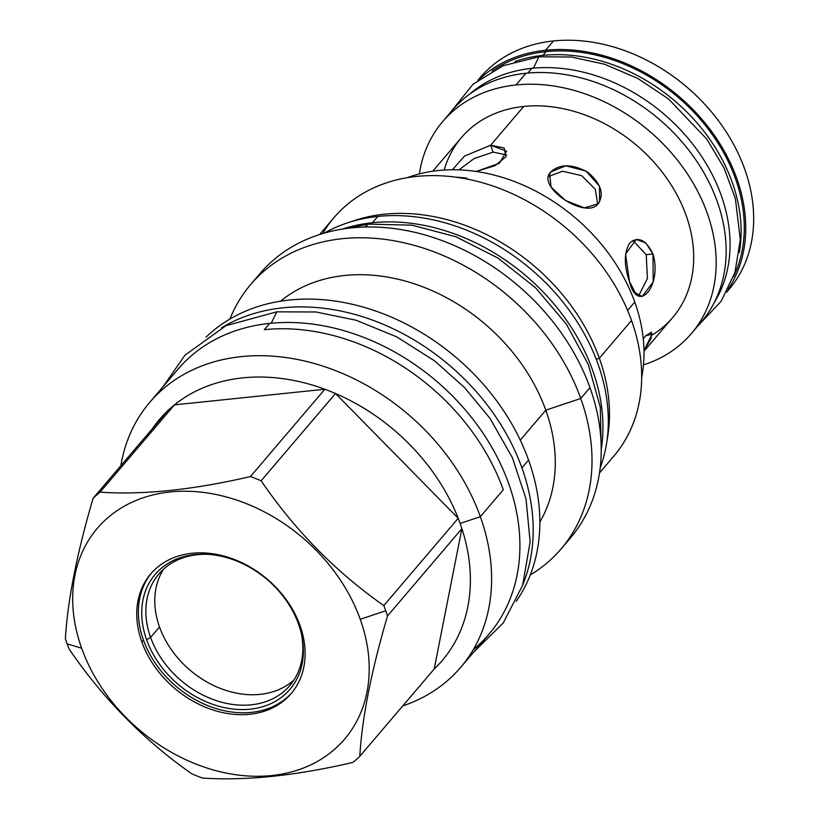 <?xml version="1.0" encoding="UTF-8"?>
<svg xmlns="http://www.w3.org/2000/svg" width="819" height="819" viewBox="0 0 819 819"><rect width="100%" height="100%" fill="white"/><g stroke="black" fill="none" stroke-linecap="round" stroke-linejoin="round"><path stroke-width="1.23" d="M452.61 109.93A163.401 126.802 40.4 0 1 525.982 73.249L516.011 84.951A163.401 126.802 40.4 0 0 419.338 173.894A163.401 126.802 40.4 0 1 442.7 121.57L452.672 109.869A163.401 126.802 40.4 0 1 525.982 73.249A163.401 126.802 40.4 0 1 694.092 157.371A163.401 126.802 40.4 0 1 701.402 321.826L691.441 333.517A163.401 126.802 40.4 0 1 643.488 364.885A163.401 126.802 40.4 0 0 701.719 199.631A163.401 126.802 40.4 0 0 516.011 84.951A163.401 126.802 40.4 0 1 684.121 169.072A163.401 126.802 40.4 0 1 691.441 333.517M696.191 327.477A163.401 126.802 40.4 0 0 696.836 161.363A163.401 126.802 40.4 0 0 525.982 73.249L516.011 84.951A163.401 126.802 40.4 0 0 442.7 121.57M644.01 351.197L672.686 317.547A138.759 107.688 40.4 0 0 666.471 177.887A138.759 107.688 40.4 0 0 523.71 106.45L490.642 145.26L464.537 156.05L452.395 169.748L464.537 156.05L490.642 145.26L523.71 106.45A138.759 107.688 -139.6 0 0 461.445 137.551L432.77 171.212M490.642 145.26L504.094 147.922L506.05 156.716L494.993 165.684L476.197 171.447L499.385 163.309L506.572 151.187L490.642 145.26L493.099 152.119L474.181 158.538L458.998 169.85L474.181 158.538L493.099 152.119L506.715 154.955L493.099 152.119L490.642 145.26M652.968 254.003C662.458 285.759 637.551 314.987 629.494 281.552C623.904 265.612 623.965 252.764 629.688 242.997C638.216 236.046 645.966 239.711 652.968 254.003L646.222 254.699L632.892 240.417L646.222 254.699L647.419 278.47L638.666 295.772L647.419 278.47L646.222 254.699L652.968 254.003L653.204 281.931L642.116 296.529L635.298 292.792L629.494 281.552L625.562 254.003L636.179 239.445L645.73 242.905L652.968 254.003M550.829 171.898C535.493 186.476 585.872 220.229 598.3 203.706C604.402 193.714 600.777 183.139 587.458 171.99C571.969 163.841 559.756 163.81 550.829 171.898L548.791 175.501L550.829 171.898L549.621 173.628L551.044 187.008L565.417 200.471L584.356 207.862L598.3 203.706L599.549 201.924L599.467 186.179L586.015 171.069L565.868 165.817L550.829 171.898M645.618 335.851L643.273 338.882L645.618 335.851L652.19 334.029L644 350.573L651.125 338.442L651.514 332.176L645.618 335.851M444.205 170.024A138.759 107.688 -139.6 0 1 523.71 106.45A138.759 107.688 40.4 0 1 675.48 192.148A138.759 107.688 40.4 0 1 652.108 335.032M597.675 204.392L595.321 189.271L581.572 175.604L562.592 171.243L548.515 176.535L562.592 171.243L581.572 175.604L595.321 189.271L597.675 204.392M360.237 619.287A162.479 126.095 -139.6 0 0 170.168 491.963A162.479 126.095 -139.6 0 0 81.644 648.228A162.479 126.095 -139.6 0 0 271.713 775.552A162.479 126.095 -139.6 0 0 360.237 619.287L385.749 610.749A185.8 144.195 -139.6 0 0 383.814 605.589C336.015 572.092 295.116 530.497 261.128 480.804A185.8 144.195 -139.6 0 0 250.471 476.545C193.427 489.854 143.294 495.065 100.061 492.168A185.8 144.195 -139.6 0 0 93.11 498.249C76.966 553.163 67.721 599.958 65.377 638.656A185.8 144.195 -139.6 0 0 67.148 643.836A185.8 144.195 -139.6 0 0 69.083 649.006C103.071 698.709 143.97 740.304 191.769 773.791A185.8 144.195 -139.6 0 0 202.426 778.05C245.659 780.947 295.792 775.736 352.835 762.428A185.8 144.195 -139.6 0 0 359.787 756.336C362.121 717.639 371.365 670.843 387.52 615.929A185.8 144.195 -139.6 0 0 385.749 610.749A185.8 144.195 -139.6 0 0 383.814 605.589C336.015 572.092 295.116 530.497 261.128 480.804A185.8 144.195 -139.6 0 0 250.471 476.545C193.427 489.854 143.294 495.065 100.061 492.168A185.8 144.195 -139.6 0 0 93.11 498.249C76.966 553.163 67.721 599.958 65.377 638.656A185.8 144.195 -139.6 0 0 67.148 643.836A185.8 144.195 -139.6 0 0 69.083 649.006C103.071 698.709 143.97 740.304 191.769 773.791A185.8 144.195 -139.6 0 0 202.426 778.05C245.659 780.947 295.792 775.736 352.835 762.428A185.8 144.195 -139.6 0 0 359.787 756.336C362.121 717.639 371.365 670.843 387.52 615.929A185.8 144.195 -139.6 0 0 385.749 610.749L360.237 619.287A162.479 126.095 -139.6 0 0 170.168 491.963A162.479 126.095 -139.6 0 0 81.644 648.228A162.479 126.095 -139.6 0 0 271.713 775.552A162.479 126.095 -139.6 0 0 360.237 619.287M300.03 625.542A92.25 71.591 -139.6 0 0 192.117 553.255A92.25 71.591 -139.6 0 0 141.851 641.973A92.25 71.591 -139.6 0 0 249.764 714.26A92.25 71.591 -139.6 0 0 300.03 625.542A92.25 71.591 -139.6 0 0 230.794 558.169A92.25 71.591 -139.6 0 0 150.727 573.935A92.25 71.591 -139.6 0 0 141.851 641.973A92.25 71.591 -139.6 0 0 211.087 709.346A92.25 71.591 -139.6 0 0 291.154 693.591A92.25 71.591 -139.6 0 0 300.03 625.542M570.28 538.134A203.88 158.221 -139.6 0 0 589.977 387.653A203.88 158.221 -139.6 0 0 432.801 237.356A203.88 158.221 -139.6 0 0 255.538 279.115M613.8 456.142A183.835 142.67 -139.6 0 0 631.531 320.495L599.344 358.272A183.835 142.67 40.4 0 0 350.941 221.765A183.835 142.67 40.4 0 1 599.344 358.272L596.232 359.316L599.344 358.272A183.835 142.67 -139.6 0 1 607.074 440.018A183.835 142.67 -139.6 0 0 599.344 358.272L631.531 320.495A183.835 142.67 -139.6 0 1 613.851 456.101L599.477 472.962M627.6 310.442L634.756 302.047A167.854 130.262 -139.6 0 0 407.197 177.692A167.854 130.262 -139.6 0 1 634.756 302.047A167.854 130.262 -139.6 0 1 641.666 377.477A167.854 130.262 -139.6 0 0 634.756 302.047L627.6 310.442M319.625 234.5L333.988 217.639A183.835 142.67 40.4 0 1 493.56 186.23A183.835 142.67 40.4 0 1 631.531 320.495A183.835 142.67 40.4 0 0 482.135 182.647A183.835 142.67 40.4 0 0 322.686 233.548M466.871 178.173A167.854 130.262 -139.6 0 0 455.712 177.16A167.854 130.262 -139.6 0 1 466.871 178.173L466.267 178.88L466.871 178.173M522.85 584.643A204.279 158.528 -139.6 0 0 521.918 467.874L528.572 460.073A204.279 158.528 -139.6 0 1 516.205 601.32A204.279 158.528 -139.6 0 0 528.572 460.073L521.918 467.874A204.279 158.528 40.4 0 0 221.509 327.876A204.279 158.528 40.4 0 1 521.918 467.874A204.279 158.528 -139.6 0 1 522.85 584.643M250.768 284.398A203.88 158.221 40.4 0 0 229.904 319.031A203.88 158.221 40.4 0 1 404.084 242.803A203.88 158.221 40.4 0 1 580.753 398.474L545.792 410.176A171.908 133.415 40.4 0 0 280.579 301.177A171.908 133.415 40.4 0 1 545.792 410.176L520.27 440.131L545.792 410.176A171.908 133.415 -139.6 0 1 539.834 522.092A171.908 133.415 -139.6 0 0 545.792 410.176L580.753 398.474L589.977 387.653A203.88 158.221 -139.6 0 0 436.957 238.749A203.88 158.221 -139.6 0 0 259.981 273.577L250.768 284.398A203.88 158.221 40.4 0 1 427.743 249.56A203.88 158.221 40.4 0 1 580.753 398.474L589.977 387.653A203.88 158.221 -139.6 0 1 570.362 538.042L561.148 548.863A203.88 158.221 -139.6 0 0 580.753 398.474A203.88 158.221 -139.6 0 1 530.251 574.958A203.88 158.221 -139.6 0 0 561.148 548.863M206.112 337.09A204.279 158.528 40.4 0 1 382.207 313.411A204.279 158.528 40.4 0 1 528.572 460.073A204.279 158.528 40.4 0 0 382.207 313.411A204.279 158.528 40.4 0 0 206.112 337.09M460.677 667.372A204.279 158.528 -139.6 0 1 402.743 705.917A204.279 158.528 -139.6 0 0 480.333 516.687L503.275 489.762A204.279 158.528 40.4 0 0 264.302 329.678A204.279 158.528 40.4 0 1 503.275 489.762L480.333 516.687L460.124 523.454L480.333 516.687A204.279 158.528 -139.6 0 1 460.677 667.372L488.984 634.152A204.279 158.528 40.4 0 1 473.351 649.498A204.279 158.528 40.4 0 0 487.448 440.018A204.279 158.528 40.4 0 0 269.666 323.392A204.279 158.528 40.4 0 1 479.832 428.562A204.279 158.528 40.4 0 1 488.984 634.152M461.896 528.634A185.8 144.195 -139.6 0 0 460.124 523.454A185.8 144.195 40.4 0 0 458.2 518.294A185.8 144.195 -139.6 0 0 335.514 393.509L261.128 480.804L335.514 393.509A185.8 144.195 40.4 0 0 324.856 389.25A185.8 144.195 -139.6 0 0 174.447 404.873L100.061 492.168L174.447 404.873A185.8 144.195 40.4 0 0 167.496 410.954A185.8 144.195 -139.6 0 0 152.262 428.839A185.8 144.195 -139.6 0 1 167.496 410.954L93.11 498.249L167.496 410.954A185.8 144.195 40.4 0 1 174.447 404.873L324.856 389.25L250.471 476.545L324.856 389.25A185.8 144.195 40.4 0 1 335.514 393.509L458.2 518.294L383.814 605.589L458.2 518.294A185.8 144.195 40.4 0 1 460.124 523.454A185.8 144.195 -139.6 0 1 461.896 528.634L387.52 615.929L461.896 528.634A185.8 144.195 -139.6 0 1 434.172 669.041A185.8 144.195 -139.6 0 0 461.896 528.634L434.172 669.041L359.787 756.336L434.172 669.041L461.896 528.634M177.979 369.205A204.279 158.528 -139.6 0 1 269.666 323.392L264.302 329.678L269.666 323.392A204.279 158.528 -139.6 0 0 178.01 369.174L149.703 402.395A204.279 158.528 40.4 0 1 327.027 367.496A204.279 158.528 40.4 0 1 480.333 516.687A204.279 158.528 40.4 0 0 286.486 357.616A204.279 158.528 40.4 0 0 120.833 465.714A204.279 158.528 40.4 0 1 149.703 402.395M81.644 648.228L67.148 643.836L81.644 648.228M158.937 573.894L158.886 573.955A86.026 66.759 40.4 0 0 150.604 637.407L159.521 626.955A86.026 66.759 -139.6 0 1 163.687 569.021A86.026 66.759 -139.6 0 0 159.521 626.955A86.026 66.759 -139.6 0 0 220.076 688.298A86.026 66.759 -139.6 0 0 293.939 680.016A86.026 66.759 -139.6 0 1 220.076 688.298A86.026 66.759 -139.6 0 1 159.521 626.955L150.604 637.407A86.026 66.759 -139.6 0 0 215.162 700.235A86.026 66.759 -139.6 0 0 289.834 685.544A86.026 66.759 -139.6 0 0 301.423 634.019A86.026 66.759 -139.6 0 1 245.321 705.19A86.026 66.759 -139.6 0 1 150.604 637.407L146.611 639.762A88.575 68.745 -139.6 0 0 244.707 709.541A88.575 68.745 -139.6 0 0 301.668 635.134A88.575 68.745 -139.6 0 0 298.495 623.986A88.575 68.745 -139.6 0 1 250.225 709.172A88.575 68.745 -139.6 0 1 146.611 639.762A88.575 68.745 40.4 0 1 194.871 554.565A88.575 68.745 40.4 0 1 298.495 623.986A88.575 68.745 40.4 0 0 206.777 554.268L206.859 554.279M143.458 640.089A92.25 71.591 40.4 0 1 151.546 572.993A92.25 71.591 40.4 0 0 143.458 640.089A92.25 71.591 -139.6 0 0 211.967 707.206A92.25 71.591 -139.6 0 0 291.943 692.639A92.25 71.591 -139.6 0 1 211.967 707.206A92.25 71.591 -139.6 0 1 143.458 640.089L141.851 641.973L143.458 640.089M158.886 573.955A86.026 66.759 40.4 0 1 207.913 554.34A86.026 66.759 40.4 0 0 150.604 637.407L146.611 639.762A88.575 68.745 40.4 0 1 206.777 554.268M477.938 80.211L480.19 77.57A163.401 126.802 -139.6 0 1 553.501 40.95L545.567 50.256A163.401 126.802 40.4 0 1 709.213 128.296A163.401 126.802 40.4 0 1 728.163 289.302A163.401 126.802 40.4 0 0 709.213 128.296A163.401 126.802 40.4 0 0 545.567 50.256A163.401 126.802 -139.6 0 0 480.518 78.296A163.401 126.802 -139.6 0 1 545.567 50.256L553.501 40.95A163.401 126.802 40.4 0 1 721.611 125.072A163.401 126.802 40.4 0 1 728.93 289.527L726.678 292.158M546.058 51.628A161.824 125.583 40.4 0 1 702.856 122.318A161.824 125.583 40.4 0 1 733.507 276.761A161.824 125.583 40.4 0 0 702.856 122.318A161.824 125.583 40.4 0 0 546.058 51.628L542.874 55.375A161.824 125.583 -139.6 0 0 514.997 61.507A161.824 125.583 -139.6 0 1 542.874 55.375A161.824 125.583 40.4 0 1 739.27 252.61A161.824 125.583 40.4 0 0 542.874 55.375L546.058 51.628A161.824 125.583 40.4 0 0 492.055 71.028A161.824 125.583 40.4 0 1 546.058 51.628M726.801 291.943A163.401 126.802 40.4 0 0 722.778 126.74A163.401 126.802 40.4 0 0 553.501 40.95A163.401 126.802 -139.6 0 0 480.139 77.631M601.218 449.027L600.286 407.135L588.349 364.609L566.287 323.996L535.513 287.745L497.932 258.046L455.855 236.732L411.844 225.164L368.53 224.13L364.854 227.006M372.461 222.727A188.165 146.017 -139.6 0 0 342.332 229.085A188.165 146.017 -139.6 0 1 372.461 222.727A188.165 146.017 40.4 0 1 601.218 449.682A188.165 146.017 40.4 0 0 372.461 222.727L377.815 216.441A188.165 146.017 -139.6 0 0 324.467 233.026A188.165 146.017 -139.6 0 1 377.815 216.441A188.165 146.017 40.4 0 1 555.569 293.304A188.165 146.017 40.4 0 1 600.163 467.936A188.165 146.017 40.4 0 0 555.569 293.304A188.165 146.017 40.4 0 0 377.815 216.441L372.461 222.727M531.828 68.335A161.824 125.583 -139.6 0 0 469.451 94.267A161.824 125.583 -139.6 0 1 531.828 68.335A161.824 125.583 40.4 0 1 692.833 144.246A161.824 125.583 40.4 0 1 714.148 302.774A161.824 125.583 40.4 0 0 692.833 144.246A161.824 125.583 40.4 0 0 531.828 68.335L527.784 73.075L531.828 68.335M697.901 325.942L721.14 301.3L734.971 272.369L740.294 239.701L735.38 198.577L724.109 168.12L706.91 139.261L668.488 98.884L637.786 78.46L604.565 64.22L571.437 57.023L538.943 56.777L533.394 68.182M473.812 651.955L503.224 623.003L522.655 585.247L530.118 541.912L526.033 499.017L512.377 457.688L489.967 418.345L464.629 387.633L434.633 360.913L396.785 336.896L356.204 320.27L316.052 311.988L276.781 311.834L271.222 323.239M458.2 518.294A185.8 144.195 -139.6 0 0 335.514 393.509L458.2 518.294M324.856 389.25A185.8 144.195 -139.6 0 0 174.447 404.873L324.856 389.25M368.53 224.13L342.966 228.982M538.943 56.777L503.245 65.674L473.085 84.162L449.16 113.995M276.781 311.834L225.952 325.696L185.053 355.118L162.838 386.988"/></g></svg>
